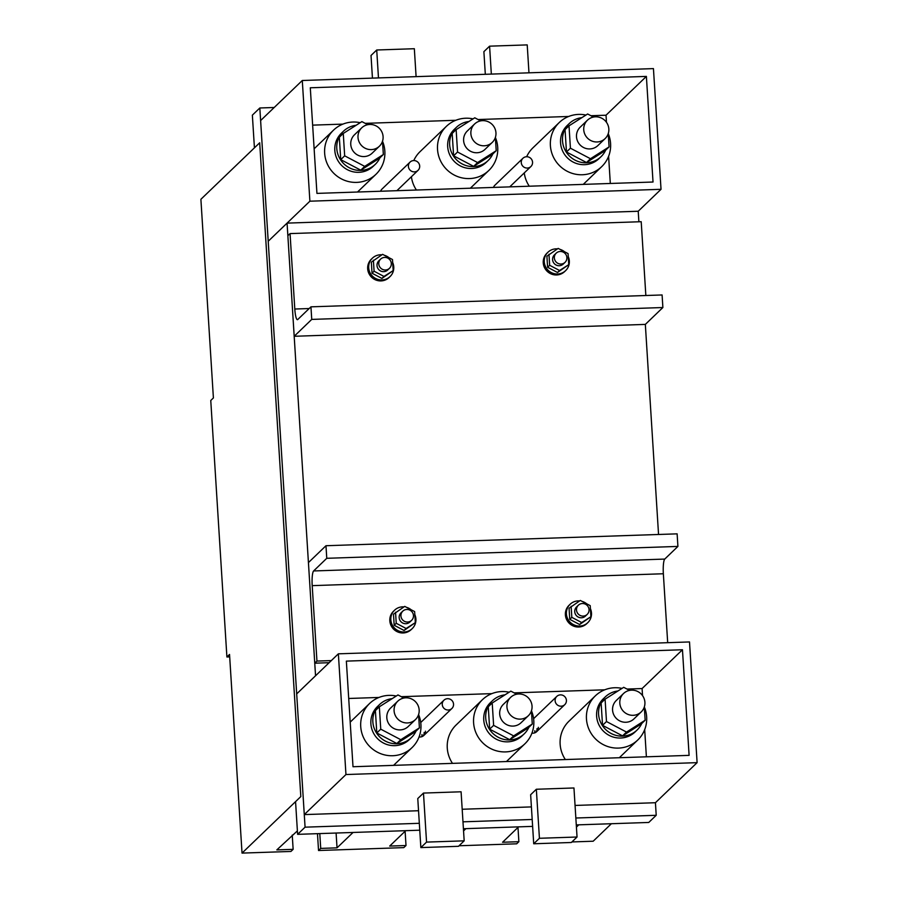 <?xml version="1.0" encoding="UTF-8"?>
<svg xmlns="http://www.w3.org/2000/svg" width="898" height="898" viewBox="0 0 898 898"><rect width="100%" height="100%" fill="white"/><g stroke="black" fill="none" stroke-linecap="round" stroke-linejoin="round"><path stroke-width="1.35" d="M242.033 853.1L229.54 654.44L226.902 656.977L210.761 400.486L213.398 397.949L200.894 199.289L259.69 142.782L300.819 796.582L259.69 142.782L254.426 147.844L252.36 115.146L259.825 107.985L305.073 827.17L297.608 834.343L295.554 801.645L300.819 796.582L242.033 853.1L290.941 851.45L293.141 849.34L276.831 849.89L297.395 830.886M590.39 608.631A12.752 12.392 -133.9 0 1 587.786 622.673L587.213 623.223A12.752 12.392 -133.9 0 1 566.907 618.834A12.752 12.392 -133.9 0 1 569.534 604.825L569.096 605.252A12.752 12.392 -133.9 0 0 578.727 627.017A12.752 12.392 -133.9 0 0 586.776 623.639L587.213 623.223A12.752 12.392 -133.9 0 1 566.907 618.834A12.752 12.392 -133.9 0 1 569.534 604.825L570.107 604.287A12.752 12.392 -133.9 0 1 579.547 600.93M587.786 622.673A12.752 12.392 -133.9 0 1 567.48 618.284A12.752 12.392 -133.9 0 1 570.107 604.287M582.162 601.413A12.752 12.392 -133.9 0 1 586.675 603.793M414.82 614.569A12.752 12.392 -133.9 0 1 412.216 628.611L411.643 629.161A12.752 12.392 -133.9 0 1 391.337 624.772A12.752 12.392 -133.9 0 1 393.964 610.775L393.526 611.19A12.752 12.392 -133.9 0 0 403.157 632.955A12.752 12.392 -133.9 0 0 411.205 629.588L411.643 629.161A12.752 12.392 -133.9 0 1 391.337 624.772A12.752 12.392 -133.9 0 1 393.964 610.775L394.536 610.225A12.752 12.392 -133.9 0 1 403.965 606.868M412.216 628.611A12.752 12.392 -133.9 0 1 391.91 624.233A12.752 12.392 -133.9 0 1 394.536 610.225M406.592 607.351A12.752 12.392 -133.9 0 1 411.104 609.731M568.243 256.581A12.752 12.392 -133.9 0 1 565.639 270.624L565.067 271.174A12.752 12.392 -133.9 0 1 544.76 266.785A12.752 12.392 -133.9 0 1 547.387 252.776L546.949 253.202A12.752 12.392 -133.9 0 0 556.58 274.968A12.752 12.392 -133.9 0 0 564.629 271.589L565.067 271.174A12.752 12.392 -133.9 0 1 544.76 266.785A12.752 12.392 -133.9 0 1 547.387 252.776L547.96 252.237A12.752 12.392 -133.9 0 1 557.389 248.881M565.639 270.624A12.752 12.392 -133.9 0 1 545.333 266.235A12.752 12.392 -133.9 0 1 547.96 252.237M560.015 249.363A12.752 12.392 -133.9 0 1 564.528 251.743M392.673 262.519A12.752 12.392 -133.9 0 1 390.069 276.562L389.496 277.112A12.752 12.392 -133.9 0 1 369.19 272.723A12.752 12.392 -133.9 0 1 371.817 258.725L371.379 259.14A12.752 12.392 -133.9 0 0 381.01 280.906A12.752 12.392 -133.9 0 0 389.059 277.538L389.496 277.112A12.752 12.392 -133.9 0 1 369.19 272.723A12.752 12.392 -133.9 0 1 371.817 258.725L372.389 258.175A12.752 12.392 -133.9 0 1 381.818 254.819M390.069 276.562A12.752 12.392 -133.9 0 1 369.763 272.184A12.752 12.392 -133.9 0 1 372.389 258.175M384.434 255.301A12.752 12.392 -133.9 0 1 388.957 257.681M593.488 117.054L587.64 113.979L569.006 125.821L565.055 129.615L566.47 151.998L570.421 148.204L590.457 158.733L609.08 146.89L608.249 133.6A30.611 29.735 46.1 0 1 610.584 143.557A30.611 29.735 46.1 0 1 601.705 166.646A30.611 29.735 46.1 0 1 569.759 172.472A30.611 29.735 46.1 0 1 550.395 145.599A30.611 29.735 46.1 0 1 559.274 122.51A30.611 29.735 46.1 0 1 585.934 115.056M569.006 125.821L570.421 148.204M566.47 151.998L586.506 162.527L590.457 158.733M586.506 162.527L605.129 150.684L609.08 146.89M587.438 120.197L580.209 127.157A12.752 12.392 46.1 0 0 589.84 148.933A12.752 12.392 46.1 0 0 597.888 145.555L605.117 138.595A12.752 12.392 46.1 0 0 595.486 116.819A12.752 12.392 46.1 0 0 584.822 134.206A12.752 12.392 46.1 0 0 605.117 138.595M480.621 120.871L474.773 117.795L456.139 129.638L452.188 133.432L453.602 155.814L457.542 152.02L477.579 162.549L496.212 150.707L495.37 137.416A30.611 29.735 46.1 0 1 497.716 147.384A30.611 29.735 46.1 0 1 488.838 170.463A30.611 29.735 46.1 0 1 456.891 176.289A30.611 29.735 46.1 0 1 437.528 149.416A30.611 29.735 46.1 0 1 446.407 126.326A30.611 29.735 46.1 0 1 473.066 118.873M456.139 129.638L457.542 152.02M453.602 155.814L473.639 166.355L477.579 162.549M473.639 166.355L492.261 154.501L496.212 150.707M474.571 124.014L467.33 130.973A12.752 12.392 46.1 0 0 476.961 152.75A12.752 12.392 46.1 0 0 485.021 149.371L492.25 142.412A12.752 12.392 46.1 0 0 482.619 120.646A12.752 12.392 46.1 0 0 471.944 138.023A12.752 12.392 46.1 0 0 492.25 142.412M367.753 124.687L361.894 121.612L343.272 133.454L339.321 137.248L340.735 159.631L344.675 155.837L364.711 166.377L383.345 154.523L382.503 141.233A30.611 29.735 46.1 0 1 384.849 151.201A30.611 29.735 46.1 0 1 375.97 174.291A30.611 29.735 46.1 0 1 344.024 180.105A30.611 29.735 46.1 0 1 324.649 153.232A30.611 29.735 46.1 0 1 333.54 130.143A30.611 29.735 46.1 0 1 360.199 122.689M343.272 133.454L344.675 155.837M340.735 159.631L360.772 170.171L364.711 166.377M360.772 170.171L379.394 158.329L383.345 154.523M361.703 127.842L354.463 134.801A12.752 12.392 46.1 0 0 364.094 156.566A12.752 12.392 46.1 0 0 372.142 153.188L379.383 146.228A12.752 12.392 46.1 0 0 369.751 124.463A12.752 12.392 46.1 0 0 359.077 141.839A12.752 12.392 46.1 0 0 379.383 146.228M532.559 162.212A5.736 5.579 -133.9 0 1 524.903 167.634A5.736 5.579 -133.9 0 1 522.939 158.261A5.736 5.579 -133.9 0 1 532.559 162.212M631.563 690.158A12.752 12.392 46.1 0 0 620.888 707.545A12.752 12.392 46.1 0 0 641.194 711.934A12.752 12.392 46.1 0 0 631.563 690.158M641.733 723.519A22.955 22.293 -133.9 0 1 637.075 730.04A22.955 22.293 -133.9 0 1 622.595 736.124A22.955 22.293 -133.9 0 1 600.526 722.149A22.955 22.293 -133.9 0 1 605.252 696.938A22.955 22.293 -133.9 0 1 617.914 690.989M637.075 730.04L635.111 731.937A22.955 22.293 -133.9 0 1 620.619 738.021A22.955 22.293 -133.9 0 1 598.551 724.046A22.955 22.293 -133.9 0 1 603.276 698.835L605.252 696.938M518.696 693.974A12.752 12.392 46.1 0 0 508.021 711.362A12.752 12.392 46.1 0 0 528.327 715.751A12.752 12.392 46.1 0 0 518.696 693.974M528.866 727.335A22.955 22.293 -133.9 0 1 524.207 733.857A22.955 22.293 -133.9 0 1 509.727 739.941A22.955 22.293 -133.9 0 1 487.659 725.966A22.955 22.293 -133.9 0 1 492.385 700.754A22.955 22.293 -133.9 0 1 505.046 694.816M524.207 733.857L522.232 735.754A22.955 22.293 -133.9 0 1 507.752 741.838A22.955 22.293 -133.9 0 1 485.683 727.863A22.955 22.293 -133.9 0 1 490.409 702.651L492.385 700.754M405.829 697.802A12.752 12.392 46.1 0 0 395.154 715.178A12.752 12.392 46.1 0 0 415.46 719.567A12.752 12.392 46.1 0 0 405.829 697.802M415.999 731.152A22.955 22.293 -133.9 0 1 411.34 737.673A22.955 22.293 -133.9 0 1 396.86 743.757A22.955 22.293 -133.9 0 1 374.792 729.782A22.955 22.293 -133.9 0 1 379.517 704.571A22.955 22.293 -133.9 0 1 392.179 698.633M411.34 737.673L409.365 739.57A22.955 22.293 -133.9 0 1 394.884 745.654A22.955 22.293 -133.9 0 1 372.816 731.679A22.955 22.293 -133.9 0 1 377.542 706.468L379.517 704.571M566.413 700.35A5.736 5.579 -133.9 0 1 558.758 705.772A5.736 5.579 -133.9 0 1 556.794 696.399A5.736 5.579 -133.9 0 1 566.413 700.35M605.656 150.179A22.955 22.293 -133.9 0 1 601.009 156.701A22.955 22.293 -133.9 0 1 586.517 162.785A22.955 22.293 -133.9 0 1 564.46 148.81A22.955 22.293 -133.9 0 1 569.186 123.598A22.955 22.293 -133.9 0 1 581.848 117.66M601.009 156.701L599.033 158.598A22.955 22.293 -133.9 0 1 584.542 164.682A22.955 22.293 -133.9 0 1 562.485 150.707A22.955 22.293 -133.9 0 1 567.21 125.496L569.186 123.598M492.789 153.996A22.955 22.293 -133.9 0 1 488.142 160.518A22.955 22.293 -133.9 0 1 473.65 166.601A22.955 22.293 -133.9 0 1 451.593 152.626A22.955 22.293 -133.9 0 1 456.319 127.415A22.955 22.293 -133.9 0 1 468.981 121.477M488.142 160.518L486.166 162.415A22.955 22.293 -133.9 0 1 471.675 168.498A22.955 22.293 -133.9 0 1 449.617 154.523A22.955 22.293 -133.9 0 1 454.343 129.312L456.319 127.415M379.921 157.812A22.955 22.293 -133.9 0 1 375.274 164.345A22.955 22.293 -133.9 0 1 360.783 170.418A22.955 22.293 -133.9 0 1 338.726 156.443A22.955 22.293 -133.9 0 1 343.451 131.231A22.955 22.293 -133.9 0 1 356.113 125.293M375.274 164.345L373.299 166.242A22.955 22.293 -133.9 0 1 358.807 172.315A22.955 22.293 -133.9 0 1 336.75 158.34A22.955 22.293 -133.9 0 1 341.476 133.129L343.451 131.231M419.692 166.029A5.736 5.579 -133.9 0 1 412.036 171.451A5.736 5.579 -133.9 0 1 410.072 162.089A5.736 5.579 -133.9 0 1 419.692 166.029M310.944 306.835L297.788 319.486A12.752 2.29 88.1 0 1 297.429 319.666A12.752 2.29 88.1 0 1 294.802 309.024L290.054 233.592L287.865 235.691L294.196 336.279L645.336 324.403L662.881 307.531L311.741 319.407L310.944 306.835L662.095 294.959L662.881 307.531M290.054 233.592L641.206 221.705L645.842 295.509M294.196 336.279L311.741 319.407M329.128 662.702L314.76 663.184L316.949 661.074L312.201 585.642A12.752 2.29 -91.9 0 1 313.604 570.96L326.771 558.298L325.974 545.726L308.429 562.597L314.76 663.184M325.974 545.726L677.126 533.85L677.911 546.422L326.771 558.298M677.911 546.422L664.756 559.072A12.752 2.29 -91.9 0 0 663.353 573.755L667.685 642.687M331.328 660.591L316.949 661.074M394.177 625.266L404.066 630.475L415.325 622.64L414.629 611.583L404.74 606.386L393.481 614.21L394.177 625.266L396.231 623.279L395.547 612.234M404.066 630.475L406.132 628.488L396.231 623.279M415.325 622.64L406.132 628.488M402.775 611.145L401.013 612.84A6.376 6.196 46.1 0 0 405.829 623.717A6.376 6.196 46.1 0 0 409.858 622.033L411.61 620.35A6.376 6.196 -133.9 0 1 401.462 618.15A6.376 6.196 -133.9 0 1 406.794 609.461A6.376 6.196 -133.9 0 1 411.61 620.35M569.747 619.328L579.637 624.525L590.906 616.702L590.211 605.645L580.31 600.448L569.051 608.272L569.747 619.328L571.813 617.341L571.117 606.296M579.637 624.525L581.702 622.55L571.813 617.341M590.906 616.702L581.702 622.55M578.346 605.207L576.583 606.902A6.376 6.196 46.1 0 0 581.399 617.779A6.376 6.196 46.1 0 0 585.429 616.095L587.18 614.412A6.376 6.196 -133.9 0 1 577.032 612.212A6.376 6.196 -133.9 0 1 582.364 603.523A6.376 6.196 -133.9 0 1 587.18 614.412M372.03 273.216L381.919 278.425L393.178 270.59L392.482 259.533L382.593 254.336L371.334 262.16L372.03 273.216L374.084 271.23L373.388 260.184M381.919 278.425L383.985 276.438L374.084 271.23M393.178 270.59L383.985 276.438M380.617 259.095L378.866 260.79A6.376 6.196 46.1 0 0 383.682 271.667A6.376 6.196 46.1 0 0 387.712 269.984L389.463 268.3A6.376 6.196 -133.9 0 1 379.304 266.1A6.376 6.196 -133.9 0 1 384.647 257.412A6.376 6.196 -133.9 0 1 389.463 268.3M547.6 267.278L557.49 272.476L568.748 264.652L568.064 253.595L558.163 248.398L546.904 256.222L547.6 267.278L549.655 265.292L548.97 254.246M557.49 272.476L559.555 270.5L549.655 265.292M568.748 264.652L559.555 270.5M556.199 253.157L554.436 254.852A6.376 6.196 46.1 0 0 559.252 265.729A6.376 6.196 46.1 0 0 563.282 264.046L565.033 262.362A6.376 6.196 -133.9 0 1 554.885 260.162A6.376 6.196 -133.9 0 1 560.217 251.474A6.376 6.196 -133.9 0 1 565.033 262.362M453.546 704.167A5.736 5.579 -133.9 0 1 445.891 709.588A5.736 5.579 -133.9 0 1 443.926 700.216A5.736 5.579 -133.9 0 1 453.546 704.167M226.902 656.977L229.686 656.876M571.914 841.942L593.174 841.224L611.381 823.724M459.046 845.759L516.676 843.806L518.876 841.695L502.566 842.257L518.573 826.867M317.477 833.67L318.532 850.507L403.808 847.622L406.008 845.523L389.698 846.073L405.705 830.684M353.037 832.468L337.031 847.847L320.721 848.408L318.532 850.507M465.905 828.641L463.559 830.908M578.772 824.824L576.426 827.092M534.826 730.714A5.736 5.579 -133.9 0 1 534.523 732.936A5.736 5.579 -133.9 0 0 534.826 730.714M421.959 734.53A5.736 5.579 -133.9 0 1 421.656 736.753A5.736 5.579 -133.9 0 0 421.959 734.53M406.008 845.523L405.11 831.256M319.789 833.591L320.721 848.408M293.141 849.34L292.243 835.073M518.876 841.695L517.978 827.44M336.099 833.041L337.031 847.847M297.608 834.343L419.759 830.201M463.413 828.731L532.626 826.385M576.28 824.914L648.76 822.456L656.214 815.294L655.428 802.722L575.057 805.439M305.073 827.17L419.321 823.309M462.986 821.827L532.188 819.481M575.854 818.011L656.214 815.294M259.825 107.985L274.193 107.491M537.026 728.604A5.736 5.579 -133.9 0 1 535.96 732.24A5.736 5.579 -133.9 0 0 537.026 728.604M424.159 732.42A5.736 5.579 -133.9 0 1 423.093 736.057A5.736 5.579 -133.9 0 0 424.159 732.42M304.276 814.598L296.688 693.896L338.366 653.823L345.954 774.536L304.276 814.598L418.535 810.726M462.189 809.255L531.403 806.909M338.366 653.823L689.507 641.947L697.106 762.649L655.428 802.722M577.044 837.015L573.957 787.973L536.342 789.252L539.429 838.283L577.044 837.015L571.341 842.492L533.715 843.772L530.639 794.73L536.342 789.252M539.429 838.283L533.715 843.772M682.458 649.748L689.103 755.364L353.004 766.735L346.359 661.119L682.458 649.748L642.092 688.553L627.029 689.058M426.55 842.1L420.848 847.589L458.474 846.309L464.176 840.831L461.089 791.789L423.474 793.069L426.55 842.1L464.176 840.831M420.848 847.589L417.772 798.547L423.474 793.069M538.34 727.335A5.736 5.579 -133.9 0 1 531.953 733.116M396.276 696.029A30.611 29.735 46.1 0 0 369.606 703.482A30.611 29.735 46.1 0 0 360.727 726.572A30.611 29.735 46.1 0 0 380.09 753.444A30.611 29.735 46.1 0 0 412.036 747.619A30.611 29.735 46.1 0 0 420.926 724.54A30.611 29.735 46.1 0 0 418.58 714.572L419.411 727.863L415.471 731.657L396.837 743.51L400.789 739.705L419.411 727.863M604.724 689.81L514.161 692.874M491.857 693.626L401.283 696.691M378.99 697.443L348.716 698.476M646.392 756.812L644.685 729.647M642.541 695.681L642.092 688.553M622.011 688.396A30.611 29.735 46.1 0 0 595.34 695.849L569.018 721.15A30.611 29.735 46.1 0 0 560.139 744.24A30.611 29.735 46.1 0 0 565.358 759.551M425.472 731.152A5.736 5.579 -133.9 0 1 419.074 736.932M509.144 692.212A30.611 29.735 46.1 0 0 482.473 699.665L456.15 724.967A30.611 29.735 46.1 0 0 447.271 748.056A30.611 29.735 46.1 0 0 452.491 763.367M345.954 774.536L697.106 762.649M595.34 695.849A30.611 29.735 46.1 0 0 586.461 718.939A30.611 29.735 46.1 0 0 605.836 745.811A30.611 29.735 46.1 0 0 637.782 739.986A30.611 29.735 46.1 0 0 646.661 716.896A30.611 29.735 46.1 0 0 644.315 706.928L645.157 720.23L641.206 724.024L622.572 735.866L626.523 732.072L645.157 720.23M482.473 699.665A30.611 29.735 46.1 0 0 473.594 722.755A30.611 29.735 46.1 0 0 492.968 749.628A30.611 29.735 46.1 0 0 524.903 743.802A30.611 29.735 46.1 0 0 533.794 720.712A30.611 29.735 46.1 0 0 531.448 710.745L532.278 724.046L528.338 727.84L509.705 739.683L513.656 735.889L532.278 724.046M287.068 223.119L315.546 675.756L296.688 693.896L268.21 241.259L287.068 223.119L638.22 211.243L661.029 189.31L653.441 68.607L302.289 80.494L309.889 201.197L268.21 241.259L260.611 120.557L302.289 80.494M658.548 534.478L645.336 324.403M638.882 221.784L638.22 211.243M646.38 76.409L653.026 182.025L316.938 193.396L310.293 87.78L646.38 76.409L606.027 115.213L590.951 115.719M568.659 116.471L478.084 119.535M455.791 120.287L365.217 123.352M342.924 124.115L312.639 125.136M610.314 183.473L608.608 156.308M606.476 122.341L606.027 115.213M411.396 176.738A30.611 29.735 46.1 0 0 416.414 190.028M380.617 191.24A5.736 5.579 -133.9 0 1 381.998 189.074L410.072 162.089M446.407 126.326L420.084 151.627A30.611 29.735 46.1 0 0 413.776 160.562M309.889 201.197L661.029 189.31M528.967 72.817L527.216 44.9L489.59 46.168L491.341 74.096M485.313 74.298L483.887 51.657L489.59 46.168M372.446 78.115L371.02 55.474L376.722 49.996L414.337 48.717L416.1 76.644M376.722 49.996L378.473 77.913M524.264 172.921A30.611 29.735 46.1 0 0 529.292 186.212M559.274 122.51L532.952 147.811A30.611 29.735 46.1 0 0 526.643 156.746M493.485 187.424A5.736 5.579 -133.9 0 1 494.865 185.257L522.939 158.261M516.698 694.21L510.839 691.134L492.216 702.977L488.265 706.771L489.668 729.154L493.619 725.36L513.656 735.889M492.216 702.977L493.619 725.36M489.668 729.154L509.705 739.683M510.648 697.353L503.408 704.313A12.752 12.392 46.1 0 0 513.039 726.089A12.752 12.392 46.1 0 0 521.087 722.71L528.327 715.751M629.565 690.394L623.706 687.318L605.084 699.16L601.132 702.954L602.536 725.337L606.487 721.543L626.523 732.072M605.084 699.16L606.487 721.543M602.536 725.337L622.572 735.866M623.515 693.537L616.275 700.496A12.752 12.392 46.1 0 0 625.906 722.261A12.752 12.392 46.1 0 0 633.954 718.894L641.194 711.934M403.831 698.027L397.971 694.951L379.338 706.793L375.398 710.587L376.801 732.97L380.752 729.176L400.789 739.705M379.338 706.793L380.752 729.176M376.801 732.97L396.837 743.51M397.78 701.181L390.54 708.129A12.752 12.392 46.1 0 0 400.171 729.906A12.752 12.392 46.1 0 0 408.22 726.527L415.46 719.567M294.802 309.024L309.181 308.542M664.756 559.072L313.604 570.96M663.353 573.755L312.201 585.642M530.898 166.545L509.75 186.874M564.752 704.672L536.678 731.668M556.794 696.399L533.592 718.703M418.03 170.362L396.882 190.69M451.885 708.488L423.811 735.484M443.926 700.216L420.724 722.52M393.593 765.354L412.036 747.619M619.328 757.721L637.782 739.986M506.461 761.538L524.903 743.802M350.198 722.138L369.606 703.482M357.516 192.026L375.97 174.291M470.384 188.198L488.838 170.463M314.132 148.799L333.54 130.143M583.262 184.382L601.705 166.646"/></g></svg>
